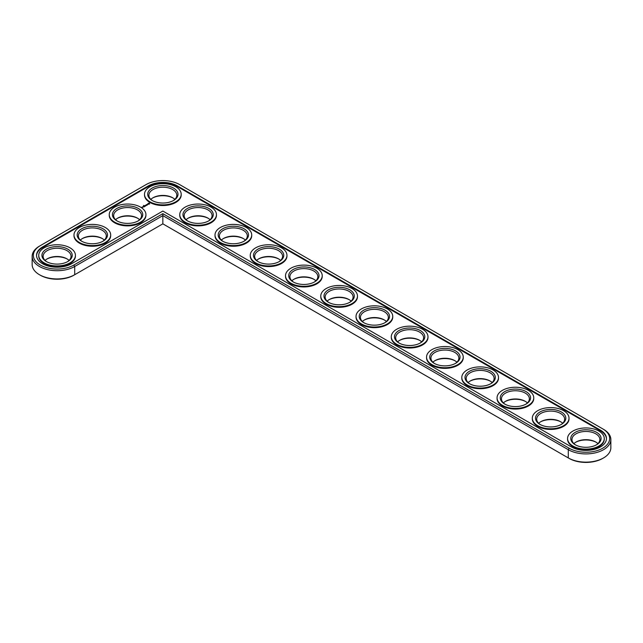 <?xml version="1.0" encoding="UTF-8"?>
<svg xmlns="http://www.w3.org/2000/svg" width="643" height="643" viewBox="0 0 643 643"><rect width="100%" height="100%" fill="white"/><g stroke="black" fill="none" stroke-linecap="round" stroke-linejoin="round"><path stroke-width="0.96" d="M39.448 246.148L40.3 245.658L39.448 246.148A24.932 14.395 0 0 0 32.15 256.324L32.15 264.546A24.932 14.395 0 0 0 39.448 274.722A24.932 14.395 0 0 0 74.709 274.722L162.848 223.836L569.135 458.411A23.735 13.704 0 0 0 602.7 458.411L603.552 457.92A24.932 14.395 0 0 0 610.85 447.745L610.85 439.515A24.932 14.395 0 0 0 603.552 429.339L179.63 184.589A23.735 13.704 0 0 0 146.065 184.589L40.3 245.658A23.735 13.704 0 0 0 40.3 265.037A23.735 13.704 0 0 0 73.865 265.037L162.848 213.661L569.135 448.227A23.735 13.704 0 0 0 602.7 448.227A23.735 13.704 0 0 0 602.7 428.849L603.552 429.339M39.448 274.722L40.3 275.212A23.735 13.704 0 0 0 73.865 275.212L74.709 274.722L73.865 275.212M173.128 198.028A15.159 8.753 0 0 0 152.568 198.028M208.38 218.379A15.159 8.753 0 0 0 187.828 218.379M243.641 238.738A15.159 8.753 0 0 0 223.081 238.738M137.867 218.379A15.159 8.753 0 0 0 117.315 218.379M278.893 259.089A15.159 8.753 0 0 0 258.341 259.089M314.146 279.448A15.159 8.753 0 0 0 293.594 279.448M349.406 299.799A15.159 8.753 0 0 0 328.854 299.799M102.615 238.738A15.159 8.753 0 0 0 82.055 238.738M67.354 259.089A15.159 8.753 0 0 0 46.802 259.089M384.659 320.158A15.159 8.753 0 0 0 364.107 320.158M419.919 340.509A15.159 8.753 0 0 0 399.359 340.509M455.172 360.868A15.159 8.753 0 0 0 434.62 360.868M490.432 381.219A15.159 8.753 0 0 0 469.872 381.219M525.685 401.578A15.159 8.753 0 0 0 505.133 401.578M560.945 421.929A15.159 8.753 0 0 0 540.385 421.929M596.198 442.288A15.159 8.753 0 0 0 575.646 442.288M569.135 458.411L568.291 457.92A24.932 14.395 0 0 0 603.552 457.92M174.856 199.37A13.961 8.062 0 0 0 172.718 197.787A13.961 8.062 0 0 0 152.978 197.787A13.961 8.062 0 0 0 150.84 199.37M210.108 219.729A13.961 8.062 0 0 0 207.978 218.138A13.961 8.062 0 0 0 188.23 218.138A13.961 8.062 0 0 0 186.1 219.729M245.369 240.08A13.961 8.062 0 0 0 243.231 238.497A13.961 8.062 0 0 0 223.491 238.497A13.961 8.062 0 0 0 221.353 240.08M139.603 219.729A13.961 8.062 0 0 0 137.465 218.138A13.961 8.062 0 0 0 117.717 218.138A13.961 8.062 0 0 0 115.587 219.729M280.621 260.439A13.961 8.062 0 0 0 278.491 258.848A13.961 8.062 0 0 0 258.743 258.848A13.961 8.062 0 0 0 256.605 260.439M315.882 280.79A13.961 8.062 0 0 0 313.744 279.207A13.961 8.062 0 0 0 294.004 279.207A13.961 8.062 0 0 0 291.866 280.79M351.134 301.149A13.961 8.062 0 0 0 348.996 299.558A13.961 8.062 0 0 0 329.256 299.558A13.961 8.062 0 0 0 327.118 301.149M104.343 240.08A13.961 8.062 0 0 0 102.205 238.497A13.961 8.062 0 0 0 82.465 238.497A13.961 8.062 0 0 0 80.327 240.08M69.09 260.439A13.961 8.062 0 0 0 66.952 258.848A13.961 8.062 0 0 0 47.204 258.848A13.961 8.062 0 0 0 45.074 260.439M386.395 321.5A13.961 8.062 0 0 0 384.257 319.909A13.961 8.062 0 0 0 364.509 319.909A13.961 8.062 0 0 0 362.379 321.5M421.647 341.851A13.961 8.062 0 0 0 419.509 340.268A13.961 8.062 0 0 0 399.769 340.268A13.961 8.062 0 0 0 397.631 341.851M456.9 362.21A13.961 8.062 0 0 0 454.77 360.619A13.961 8.062 0 0 0 435.022 360.619A13.961 8.062 0 0 0 432.892 362.21M492.16 382.561A13.961 8.062 0 0 0 490.022 380.977A13.961 8.062 0 0 0 470.282 380.977A13.961 8.062 0 0 0 468.144 382.561M527.413 402.92A13.961 8.062 0 0 0 525.283 401.328A13.961 8.062 0 0 0 505.535 401.328A13.961 8.062 0 0 0 503.397 402.92M562.673 423.271A13.961 8.062 0 0 0 560.535 421.687A13.961 8.062 0 0 0 540.795 421.687A13.961 8.062 0 0 0 538.657 423.271M597.926 443.63A13.961 8.062 0 0 0 595.796 442.038A13.961 8.062 0 0 0 576.048 442.038A13.961 8.062 0 0 0 573.91 443.63M162.848 223.836L162.848 215.614L568.291 449.698A24.932 14.395 0 0 0 595.458 452.817A24.932 14.395 0 0 0 610.85 439.515M32.15 256.324A24.932 14.395 0 0 0 47.542 269.618A24.932 14.395 0 0 0 74.709 266.499L162.848 215.614L162.848 213.661M152.568 200.712A13.961 8.062 180 0 1 148.887 195.255A13.961 8.062 180 0 1 162.848 187.201A13.961 8.062 180 0 1 176.809 195.255A13.961 8.062 180 0 1 173.128 200.712M152.134 200.471L152.134 200.471A15.159 8.753 180 0 1 152.134 188.094A15.159 8.753 180 0 1 173.562 188.094A15.159 8.753 180 0 1 173.57 200.471A15.159 8.753 180 0 1 152.134 200.471M571.394 446.925A20.544 11.863 0 0 0 593.778 449.497A20.544 11.863 0 0 0 606.462 438.542A20.544 11.863 0 0 0 600.449 430.151L177.372 185.899A20.544 11.863 0 0 0 148.324 185.899L42.551 246.96A20.544 11.863 0 0 0 36.538 255.343A20.544 11.863 0 0 0 49.222 266.306A20.544 11.863 0 0 0 71.606 263.734L162.848 211.057L571.394 446.925M149.875 201.773A18.35 10.593 180 0 1 144.498 194.282A18.35 10.593 180 0 1 162.848 183.689A18.35 10.593 180 0 1 181.197 194.282A18.35 10.593 180 0 1 169.873 204.072A18.35 10.593 180 0 1 149.875 201.773M606.453 438.864A20.544 11.863 0 0 0 600.449 430.802L177.372 186.55A20.544 11.863 0 0 0 148.324 186.55L42.551 247.611A20.544 11.863 0 0 0 36.547 255.673M181.197 194.282L181.197 194.933A18.35 10.593 180 0 1 169.873 204.723A18.35 10.593 180 0 1 149.875 202.424A18.35 10.593 180 0 1 144.498 194.933L144.498 194.282M216.45 214.633L216.45 215.284A18.35 10.593 180 0 1 205.125 225.074A18.35 10.593 180 0 1 185.128 222.775A18.35 10.593 180 0 1 179.759 215.284L179.759 214.633A18.35 10.593 180 0 1 198.1 204.04A18.35 10.593 180 0 1 216.45 214.633A18.35 10.593 180 0 1 205.125 224.423A18.35 10.593 180 0 1 185.128 222.124A18.35 10.593 180 0 1 179.759 214.633M149.706 203.919L149.208 203.164L147.898 203.453L148.396 204.209L149.706 203.919M148.051 204.442L146.917 204.45L148.051 204.442M147.384 204.852L146.443 204.603L146.869 205.197L147.384 204.956M146.757 205.318L145.551 205.165L146.757 205.27M145.31 205.607L146.09 205.656L144.699 205.607L145.431 206.057M143.968 205.591L143.502 205.455L143.944 205.728M144.788 206.451L145.214 206.162L144.442 205.76L144.788 206.451M144.562 206.58L143.791 206.138L144.562 206.532M143.863 206.982L144.289 206.692L143.606 206.29L143.092 206.54L143.863 206.982M251.71 234.992L251.71 235.643A18.35 10.593 180 0 1 240.378 245.433A18.35 10.593 180 0 1 220.388 243.134A18.35 10.593 180 0 1 215.011 235.643L215.011 234.992A18.35 10.593 180 0 1 233.361 224.399A18.35 10.593 180 0 1 251.71 234.992A18.35 10.593 180 0 1 240.378 244.782A18.35 10.593 180 0 1 220.388 242.483A18.35 10.593 180 0 1 215.011 234.992M142.352 207.014L143.035 207.062L142.352 206.966M142.625 207.303L142.191 207.054L142.625 207.303M142.248 207.528L141.444 207.351L142.248 207.528M145.937 214.633L145.937 215.284A18.35 10.593 180 0 1 134.612 225.074A18.35 10.593 180 0 1 114.615 222.775A18.35 10.593 180 0 1 109.246 215.284L109.246 214.633A18.35 10.593 180 0 1 127.595 204.04A18.35 10.593 180 0 1 145.937 214.633A18.35 10.593 180 0 1 134.612 224.423A18.35 10.593 180 0 1 114.615 222.124A18.35 10.593 180 0 1 109.246 214.633M286.963 255.343L286.963 255.994A18.35 10.593 180 0 1 275.638 265.784A18.35 10.593 180 0 1 255.641 263.485A18.35 10.593 180 0 1 250.264 255.994L250.264 255.343A18.35 10.593 180 0 1 268.613 244.75A18.35 10.593 180 0 1 286.963 255.343A18.35 10.593 180 0 1 275.638 265.133A18.35 10.593 180 0 1 255.641 262.834A18.35 10.593 180 0 1 250.264 255.343M322.223 275.702L322.223 276.353A18.35 10.593 180 0 1 310.89 286.143A18.35 10.593 180 0 1 290.901 283.844A18.35 10.593 180 0 1 285.524 276.353L285.524 275.702A18.35 10.593 180 0 1 303.874 265.109A18.35 10.593 180 0 1 322.223 275.702A18.35 10.593 180 0 1 310.89 285.492A18.35 10.593 180 0 1 290.901 283.193A18.35 10.593 180 0 1 285.524 275.702M357.476 296.053L357.476 296.704A18.35 10.593 180 0 1 346.151 306.494A18.35 10.593 180 0 1 326.154 304.195A18.35 10.593 180 0 1 320.777 296.704L320.777 296.053A18.35 10.593 180 0 1 339.126 285.46A18.35 10.593 180 0 1 357.476 296.053A18.35 10.593 180 0 1 346.151 305.843A18.35 10.593 180 0 1 326.154 303.544A18.35 10.593 180 0 1 320.777 296.053M110.684 234.992L110.684 235.643A18.35 10.593 180 0 1 99.36 245.433A18.35 10.593 180 0 1 79.362 243.134A18.35 10.593 180 0 1 73.985 235.643L73.985 234.992A18.35 10.593 180 0 1 92.335 224.399A18.35 10.593 180 0 1 110.684 234.992A18.35 10.593 180 0 1 99.36 244.782A18.35 10.593 180 0 1 79.362 242.483A18.35 10.593 180 0 1 73.985 234.992M75.432 255.343L75.432 255.994A18.35 10.593 180 0 1 64.099 265.784A18.35 10.593 180 0 1 44.102 263.485A18.35 10.593 180 0 1 38.733 255.994L38.733 255.343A18.35 10.593 180 0 1 57.082 244.75A18.35 10.593 180 0 1 75.432 255.343A18.35 10.593 180 0 1 64.099 265.133A18.35 10.593 180 0 1 44.102 262.834A18.35 10.593 180 0 1 38.733 255.343M392.736 316.412L392.736 317.063A18.35 10.593 180 0 1 381.403 326.853A18.35 10.593 180 0 1 361.406 324.554A18.35 10.593 180 0 1 356.037 317.063L356.037 316.412A18.35 10.593 180 0 1 374.387 305.819A18.35 10.593 180 0 1 392.736 316.412A18.35 10.593 180 0 1 381.403 326.202A18.35 10.593 180 0 1 361.406 323.903A18.35 10.593 180 0 1 356.037 316.412M427.989 336.763L427.989 337.414A18.35 10.593 180 0 1 416.664 347.204A18.35 10.593 180 0 1 396.667 344.905A18.35 10.593 180 0 1 391.29 337.414L391.29 336.763A18.35 10.593 180 0 1 409.639 326.17A18.35 10.593 180 0 1 427.989 336.763A18.35 10.593 180 0 1 416.664 346.553A18.35 10.593 180 0 1 396.667 344.254A18.35 10.593 180 0 1 391.29 336.763M463.241 357.122L463.241 357.773A18.35 10.593 180 0 1 451.916 367.563A18.35 10.593 180 0 1 431.919 365.264A18.35 10.593 180 0 1 426.55 357.773L426.55 357.122A18.35 10.593 180 0 1 444.9 346.529A18.35 10.593 180 0 1 463.241 357.122A18.35 10.593 180 0 1 451.916 366.912A18.35 10.593 180 0 1 431.919 364.613A18.35 10.593 180 0 1 426.55 357.122M498.502 377.473L498.502 378.124A18.35 10.593 180 0 1 487.177 387.914A18.35 10.593 180 0 1 467.18 385.615A18.35 10.593 180 0 1 461.803 378.124L461.803 377.473A18.35 10.593 180 0 1 480.152 366.88A18.35 10.593 180 0 1 498.502 377.473A18.35 10.593 180 0 1 487.177 387.263A18.35 10.593 180 0 1 467.18 384.964A18.35 10.593 180 0 1 461.803 377.473M533.754 397.832L533.754 398.483A18.35 10.593 180 0 1 522.429 408.273A18.35 10.593 180 0 1 502.432 405.974A18.35 10.593 180 0 1 497.063 398.483L497.063 397.832A18.35 10.593 180 0 1 515.405 387.239A18.35 10.593 180 0 1 533.754 397.832A18.35 10.593 180 0 1 522.429 407.614A18.35 10.593 180 0 1 502.432 405.323A18.35 10.593 180 0 1 497.063 397.832M569.015 418.183L569.015 418.834A18.35 10.593 180 0 1 557.682 428.624A18.35 10.593 180 0 1 537.693 426.325A18.35 10.593 180 0 1 532.316 418.834L532.316 418.183A18.35 10.593 180 0 1 550.665 407.59A18.35 10.593 180 0 1 569.015 418.183A18.35 10.593 180 0 1 557.682 427.973A18.35 10.593 180 0 1 537.693 425.674A18.35 10.593 180 0 1 532.316 418.183M604.267 438.542L604.267 439.193A18.35 10.593 180 0 1 592.942 448.983A18.35 10.593 180 0 1 572.945 446.684A18.35 10.593 180 0 1 567.568 439.193L567.568 438.542A18.35 10.593 180 0 1 585.918 427.949A18.35 10.593 180 0 1 604.267 438.542A18.35 10.593 180 0 1 592.942 448.324A18.35 10.593 180 0 1 572.945 446.033A18.35 10.593 180 0 1 567.568 438.542M187.386 220.822L187.386 220.822A15.159 8.753 180 0 1 187.386 208.453A15.159 8.753 180 0 1 208.822 208.453A15.159 8.753 180 0 1 208.822 220.822A15.159 8.753 180 0 1 187.386 220.822M187.828 221.071A13.961 8.062 180 0 1 184.147 215.614A13.961 8.062 180 0 1 198.1 207.552A13.961 8.062 180 0 1 212.061 215.614A13.961 8.062 180 0 1 208.38 221.071M222.639 241.181L222.639 241.181A15.159 8.753 180 0 1 222.639 228.804A15.159 8.753 180 0 1 244.075 228.804A15.159 8.753 180 0 1 244.075 241.181A15.159 8.753 180 0 1 222.639 241.181M223.081 241.422A13.961 8.062 180 0 1 219.4 235.965A13.961 8.062 180 0 1 233.361 227.911A13.961 8.062 180 0 1 247.322 235.965A13.961 8.062 180 0 1 243.641 241.422M116.873 220.822L116.873 220.822A15.159 8.753 180 0 1 116.873 208.453A15.159 8.753 180 0 1 138.309 208.453A15.159 8.753 180 0 1 138.309 220.822A15.159 8.753 180 0 1 116.873 220.822M117.315 221.071A13.961 8.062 180 0 1 113.634 215.614A13.961 8.062 180 0 1 127.595 207.552A13.961 8.062 180 0 1 141.556 215.614A13.961 8.062 180 0 1 137.867 221.071M257.899 261.532L257.899 261.532A15.159 8.753 180 0 1 257.899 249.162A15.159 8.753 180 0 1 279.335 249.162A15.159 8.753 180 0 1 279.335 261.532A15.159 8.753 180 0 1 257.899 261.532M258.341 261.781A13.961 8.062 180 0 1 254.652 256.324A13.961 8.062 180 0 1 268.613 248.262A13.961 8.062 180 0 1 282.574 256.324A13.961 8.062 180 0 1 278.893 261.781M293.152 281.891L293.152 281.891A15.159 8.753 180 0 1 293.152 269.513A15.159 8.753 180 0 1 314.588 269.513A15.159 8.753 180 0 1 314.588 281.891A15.159 8.753 180 0 1 293.152 281.891M293.594 282.132A13.961 8.062 180 0 1 289.913 276.675A13.961 8.062 180 0 1 303.874 268.621A13.961 8.062 180 0 1 317.835 276.675A13.961 8.062 180 0 1 314.146 282.132M328.412 302.242L328.412 302.242A15.159 8.753 180 0 1 328.412 289.864A15.159 8.753 180 0 1 349.848 289.864A15.159 8.753 180 0 1 349.848 302.242A15.159 8.753 180 0 1 328.412 302.242M328.854 302.491A13.961 8.062 180 0 1 325.165 297.034A13.961 8.062 180 0 1 339.126 288.972A13.961 8.062 180 0 1 353.087 297.034A13.961 8.062 180 0 1 349.406 302.491M81.621 241.181L81.621 241.181A15.159 8.753 180 0 1 81.621 228.804A15.159 8.753 180 0 1 103.057 228.804A15.159 8.753 180 0 1 103.057 241.181A15.159 8.753 180 0 1 81.621 241.181M82.055 241.422A13.961 8.062 180 0 1 78.374 235.965A13.961 8.062 180 0 1 92.335 227.911A13.961 8.062 180 0 1 106.296 235.965A13.961 8.062 180 0 1 102.615 241.422M46.36 261.532L46.36 261.532A15.159 8.753 180 0 1 46.36 249.162A15.159 8.753 180 0 1 67.796 249.162A15.159 8.753 180 0 1 67.796 261.532A15.159 8.753 180 0 1 46.36 261.532M46.802 261.781A13.961 8.062 180 0 1 43.121 256.324A13.961 8.062 180 0 1 57.082 248.262A13.961 8.062 180 0 1 71.043 256.324A13.961 8.062 180 0 1 67.354 261.781M363.665 322.601L363.665 322.601A15.159 8.753 180 0 1 363.665 310.223A15.159 8.753 180 0 1 385.101 310.223A15.159 8.753 180 0 1 385.101 322.601A15.159 8.753 180 0 1 363.665 322.601M364.107 322.842A13.961 8.062 180 0 1 360.426 317.385A13.961 8.062 180 0 1 374.387 309.331A13.961 8.062 180 0 1 388.348 317.385A13.961 8.062 180 0 1 384.659 322.842M398.925 342.952L398.925 342.952A15.159 8.753 180 0 1 398.925 330.574A15.159 8.753 180 0 1 420.361 330.574A15.159 8.753 180 0 1 420.361 342.952A15.159 8.753 180 0 1 398.925 342.952M399.359 343.201A13.961 8.062 180 0 1 395.678 337.744A13.961 8.062 180 0 1 409.639 329.682A13.961 8.062 180 0 1 423.6 337.744A13.961 8.062 180 0 1 419.919 343.201M434.178 363.311L434.178 363.311A15.159 8.753 180 0 1 434.178 350.933A15.159 8.753 180 0 1 455.614 350.933A15.159 8.753 180 0 1 455.614 363.311A15.159 8.753 180 0 1 434.178 363.311M434.62 363.552A13.961 8.062 180 0 1 430.939 358.095A13.961 8.062 180 0 1 444.9 350.041A13.961 8.062 180 0 1 458.853 358.095A13.961 8.062 180 0 1 455.172 363.552M469.438 383.662A15.159 8.753 180 0 1 469.43 383.662A15.159 8.753 180 0 1 469.438 371.284A15.159 8.753 180 0 1 490.866 371.284A15.159 8.753 180 0 1 490.866 383.662A15.159 8.753 180 0 1 469.438 383.662M469.872 383.911A13.961 8.062 180 0 1 466.191 378.454A13.961 8.062 180 0 1 480.152 370.392A13.961 8.062 180 0 1 494.113 378.454A13.961 8.062 180 0 1 490.432 383.911M504.691 404.021L504.691 404.021A15.159 8.753 180 0 1 504.691 391.643A15.159 8.753 180 0 1 526.127 391.643A15.159 8.753 180 0 1 526.127 404.021A15.159 8.753 180 0 1 504.691 404.021M505.133 404.262A13.961 8.062 180 0 1 501.444 398.805A13.961 8.062 180 0 1 515.405 390.751A13.961 8.062 180 0 1 529.366 398.805A13.961 8.062 180 0 1 525.685 404.262M539.943 424.372L539.943 424.372A15.159 8.753 180 0 1 539.943 411.994A15.159 8.753 180 0 1 561.379 411.994A15.159 8.753 180 0 1 561.379 424.372A15.159 8.753 180 0 1 539.943 424.372M540.385 424.621A13.961 8.062 180 0 1 536.704 419.164A13.961 8.062 180 0 1 550.665 411.102A13.961 8.062 180 0 1 564.626 419.164A13.961 8.062 180 0 1 560.945 424.621M575.204 444.731L575.204 444.731A15.159 8.753 180 0 1 575.204 432.353A15.159 8.753 180 0 1 596.64 432.353A15.159 8.753 180 0 1 596.64 444.731A15.159 8.753 180 0 1 575.204 444.731M575.646 444.972A13.961 8.062 180 0 1 571.957 439.515A13.961 8.062 180 0 1 585.918 431.461A13.961 8.062 180 0 1 599.879 439.515A13.961 8.062 180 0 1 596.198 444.972M148.589 203.212L149.256 203.582L148.983 204.112L149.289 203.686M142.481 206.99L142.907 207.046L142.481 207.054M148.983 203.952L148.316 203.686L148.983 204.112M148.316 203.686L148.798 203.405M568.291 457.92L568.291 449.698L569.135 448.227M74.709 274.722L74.709 266.499L73.865 265.037M600.449 430.151L600.449 430.802M177.372 185.899L177.372 186.55M148.324 185.899L148.324 186.55M42.551 246.96L42.551 247.611"/></g></svg>
